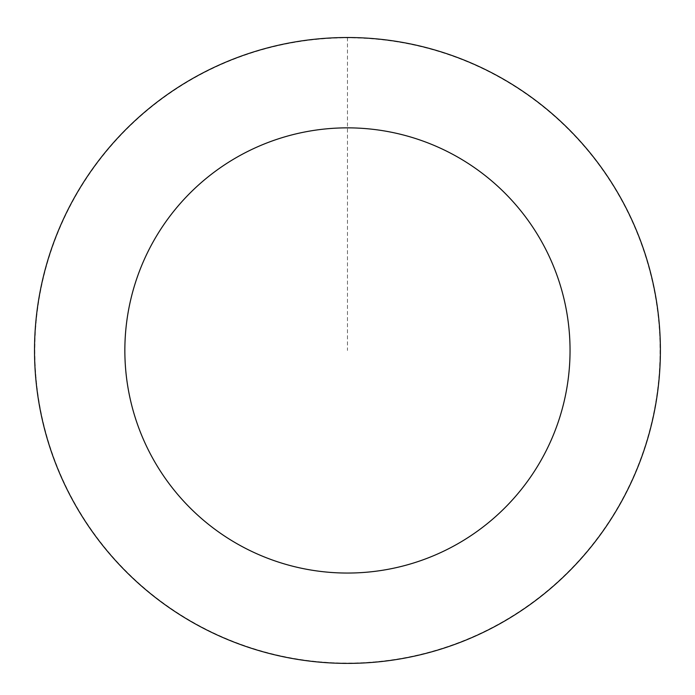 <?xml version="1.0" encoding="UTF-8"?>
<svg xmlns="http://www.w3.org/2000/svg" width="695" height="695" viewBox="0 0 695 695"><rect width="100%" height="100%" fill="white"/><g stroke="black" fill="none" stroke-linecap="round" stroke-linejoin="round"><path stroke-width="0.52" stroke-dasharray="3.48 2.61" d="M633.223 477.76A312.846 312.846 0 0 1 94.32 534.281A312.846 312.846 0 0 1 314.818 39.32A312.846 312.846 0 0 1 633.223 477.76A312.846 312.846 0 0 1 94.32 534.281A312.846 312.846 0 0 1 314.818 39.32A312.846 312.846 0 0 1 633.223 477.76M633.301 477.804A312.932 312.932 0 0 0 474.798 64.6A312.932 312.932 0 0 0 61.603 223.112A312.932 312.932 0 0 0 220.107 636.307A312.932 312.932 0 0 0 633.301 477.804M633.015 477.674A312.62 312.62 0 0 0 474.668 64.887A312.62 312.62 0 0 0 61.89 223.243A312.62 312.62 0 0 0 220.237 636.021A312.62 312.62 0 0 0 633.015 477.674M61.603 223.112A312.932 312.932 0 0 0 380.096 661.683A312.932 312.932 0 0 0 600.662 166.574A312.932 312.932 0 0 0 61.603 223.112M347.457 37.617L347.457 350.454"/><path stroke-width="1.04" d="M61.603 223.112A312.932 312.932 0 0 0 380.096 661.683A312.932 312.932 0 0 0 600.662 166.574A312.932 312.932 0 0 0 61.603 223.112M144.117 259.869A222.6 222.6 0 0 0 370.67 571.837A222.6 222.6 0 0 0 527.566 219.655A222.6 222.6 0 0 0 144.117 259.869"/></g></svg>
